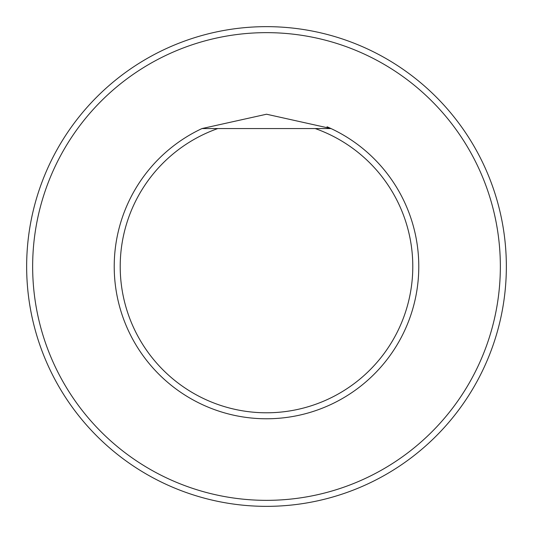 <?xml version="1.0" encoding="UTF-8"?>
<svg xmlns="http://www.w3.org/2000/svg" width="533" height="533" viewBox="0 0 533 533"><rect width="100%" height="100%" fill="white"/><g stroke="black" fill="none" stroke-linecap="round" stroke-linejoin="round"><path stroke-width="0.8" d="M266.5 32.646A233.854 233.854 0 0 0 63.98 383.427A233.854 233.854 0 0 0 469.02 383.427A233.854 233.854 0 0 0 266.5 32.646M327.035 126.767A152.278 152.278 0 0 1 331.02 128.56L266.533 114.222L201.98 128.56A152.278 152.278 0 0 0 147.088 360.994A152.278 152.278 0 0 0 385.912 360.994A152.278 152.278 0 0 0 331.02 128.56A152.278 152.278 0 0 1 385.912 360.994A152.278 152.278 0 0 1 147.088 360.994A152.278 152.278 0 0 1 201.98 128.56L315.21 128.56A146.282 146.282 0 0 1 384.12 353.479A146.282 146.282 0 0 1 148.88 353.479A146.282 146.282 0 0 1 217.79 128.56M266.5 26.65A239.85 239.85 0 0 1 474.217 386.425A239.85 239.85 0 0 1 58.783 386.425A239.85 239.85 0 0 1 266.5 26.65M331.02 128.56L315.21 128.56"/></g></svg>
